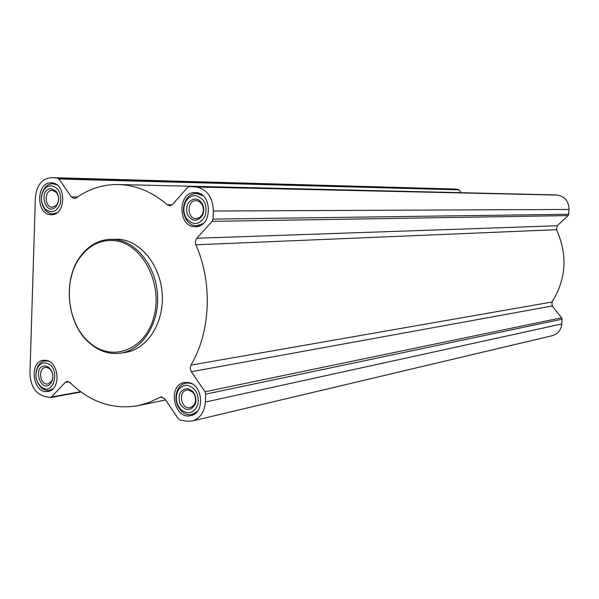 <?xml version="1.0" encoding="UTF-8"?>
<svg xmlns="http://www.w3.org/2000/svg" width="599" height="599" viewBox="0 0 599 599"><rect width="100%" height="100%" fill="white"/><g stroke="black" fill="none" stroke-linecap="round" stroke-linejoin="round"><path stroke-width="0.9" d="M29.95 373.357L35.386 197.61C36.629 185.226 41.952 178.569 51.357 177.626L57.437 178.008L59.024 179.004L71.333 196.936L74.201 198.636L76.066 198.022C88.959 188.827 103.073 184.335 118.415 184.529C135.868 185.046 152.168 191.8 167.316 204.783L169.742 205.749L172.557 204.401L187.629 187.405L189.411 186.574L195.948 187C206.992 189.089 212.795 197.093 213.371 211.02L213.034 219.114L212.166 221.353L196.45 238.604L195.326 241.824L195.851 244.811C212.787 282.758 210.638 332.131 190.939 365.113L190.183 367.906L191.029 371.305L205.045 391.761L205.712 394.135L205.382 402.049C204.469 412.254 200.066 418.574 192.159 421.007L186.424 421.157L180.089 420.056L178.33 418.828L164.912 398.904L160.832 396.912L149.293 402.401L138.347 405.628C113.076 409.978 90.254 402.266 69.896 382.491L66.976 381.421L65.186 382.432L50.952 397.504L44.805 396.538C35.423 393.648 30.474 385.921 29.95 373.357M51.619 182.882L51.229 182.867C35.7 181.804 35.925 215.528 51.409 214.697C66.309 215.445 66.549 183.069 51.619 182.882M195.723 192.608L195.162 192.586C177.267 191.553 177.641 227.815 195.484 226.669C212.458 227.238 212.727 192.863 195.723 192.608M187.996 382.454L184.312 382.514C167.061 385.015 174.002 420.191 190.871 415.594C205.427 413.22 202.874 383.862 187.996 382.454M45.958 360.328L43.338 360.306C28.22 361.766 33.117 394.726 47.98 391.432C61.173 390.009 59.338 361.564 45.958 360.328M110.201 239.345L119.321 239.315C141.199 241.105 160.899 266.091 162.269 294.85C163.879 323.602 146.845 349.487 125.266 352.452L120.459 353.17C142.098 350.205 159.169 324.194 157.559 295.292C156.182 266.39 136.415 241.27 114.476 239.473L110.201 239.345C98.685 239.959 88.974 245.335 81.075 255.459C62.476 278.707 66.459 322.936 88.922 342.493C98.506 351.051 109.018 354.615 120.459 353.17M51.357 177.626L453.705 188.992L457.868 189.239L459.021 189.853L461.103 192.459M118.415 184.529L507.608 193.791M552.48 194.81L557.115 195.079C564.797 196.352 568.765 201.144 569.035 209.448L568.728 214.27L568.107 215.61L557.205 225.756L196.742 238.252M192.159 421.007L552.323 335.672C557.894 334.017 561.046 330.109 561.765 323.954L562.072 319.185L561.622 317.777L552.166 305.984L551.979 302.016C566.287 279.119 567.8 255.009 556.523 229.687L557.205 225.756M113.743 240.543C100.767 239.712 89.835 244.939 80.932 256.23C62.648 279.067 66.571 322.547 88.645 341.767C110.95 362.942 145.475 350.58 153.988 316.437C163.153 282.563 141.439 242.438 113.743 240.543M48.946 361.309L47.351 360.905L43.293 361.272L40.874 362.575L38.448 365.128C34.098 373.739 35.251 381.473 41.908 388.339L44.962 390.024L47.65 390.518L49.26 390.398L53.064 388.706M45.868 363.091C42.776 362.702 40.208 363.922 38.149 366.745C34.368 374.218 35.371 380.934 41.151 386.894C54.711 397.661 61.195 365.353 45.868 363.091M45.779 366.041C31.103 364.761 41.368 396.111 51.274 382.746C54.007 377.123 53.251 372.061 49.006 367.554L45.779 366.041M56.883 184.904L53.019 183.721L50.945 183.841L47.71 185.091L45.344 187.075C39.953 194.81 39.998 202.589 45.487 210.399L48.392 212.727L51.117 213.723L52.809 213.888L57.047 212.757M51.529 185.705L47.987 186.334L44.873 188.61C40.193 195.326 40.23 202.08 44.992 208.864C51.469 213.918 56.591 212.158 60.349 203.585C61.817 193.791 58.874 187.831 51.529 185.705M51.432 188.73C37.587 188.318 45.419 217.999 56.126 206.445C59.533 201.399 59.503 196.322 56.044 191.216L51.432 188.73M202.896 195.693L196.457 193.47C192.204 193.537 188.76 195.603 186.102 199.669C182.5 206.341 182.568 212.997 186.304 219.646C189.029 223.689 192.519 225.733 196.757 225.786L203.158 223.524M195.596 195.633C191.725 195.506 188.573 197.288 186.139 200.987C183.009 206.775 183.069 212.563 186.311 218.328C193.237 225.845 199.504 225.112 205.128 216.142C207.733 205.18 204.559 198.336 195.596 195.633M195.469 198.868C188.123 200.201 185.391 205.345 187.277 214.285C191.8 221.667 196.764 222.207 202.177 215.895C204.274 211.709 204.237 207.531 202.058 203.353L199.16 200.178L195.469 198.868M191.942 383.809L189.277 383.046L185.765 383.098C181.969 383.929 179.146 386.385 177.304 390.458C174.631 398.163 175.986 405.036 181.385 411.071C184.634 414.089 188.168 415.219 191.987 414.463L197.445 411.281M187.876 385.404C183.227 384.932 179.767 387.081 177.491 391.836C175.163 398.53 176.346 404.497 181.033 409.731C188.408 414.965 194.024 413.25 197.88 404.61C199.302 394.659 195.97 388.257 187.876 385.404M187.749 388.564C180.149 389.462 177.581 394.546 180.044 403.831C185.383 411.273 190.4 411.431 195.117 404.295C196.652 399.421 195.783 395.048 192.511 391.184L187.749 388.564M46.879 367.472L45.442 367.464C37.475 368.273 40.058 385.644 47.898 383.944L51.477 381.443C53.768 376.741 53.131 372.503 49.582 368.729L46.879 367.472M188.745 390.061L186.723 390.099C177.656 391.476 181.317 409.978 190.197 407.62L192.998 406.122L194.907 403.217C196.195 399.144 195.469 395.482 192.728 392.255L188.745 390.061M196.465 200.628L196.09 200.613C186.686 200.126 186.873 219.197 196.262 218.657L199.542 217.639L202.073 214.869C203.832 211.372 203.795 207.875 201.975 204.379L199.557 201.728L196.465 200.628M52.54 190.385L52.278 190.37C44.101 189.846 44.214 207.621 52.375 207.224L56.463 205.202C59.316 200.987 59.294 196.734 56.396 192.466L52.54 190.385M457.868 189.239L57.437 178.008M453.705 188.992L51.791 177.641M459.021 189.853L59.024 179.004M77.526 196.996L71.333 196.936M172.16 204.798L167.316 204.783M552.607 194.81L189.501 186.581M557.115 195.079L195.948 187M569.035 209.448L213.371 211.02M568.728 214.27L213.034 219.114M568.107 215.61L212.166 221.353M556.523 229.687L195.851 244.811M551.979 302.016L190.939 365.113M552.166 305.984L191.291 371.724M561.622 317.777L205.045 391.761M562.072 319.185L205.712 394.135M561.765 323.954L205.382 402.049M161.917 396.882L159.806 397.309M68.975 381.788L65.186 382.432M80.61 391.701L51.978 396.912M552.54 194.81L189.411 186.574M165.624 399.967L138.646 405.568M81.037 392.016L50.952 397.504M88.645 341.767L88.922 342.493M80.932 256.23L81.075 255.459M47.059 360.568L44.858 360.89M51.484 390.009L49.26 390.398M41.151 386.894L41.908 388.339M38.149 366.745L38.448 365.128M54.966 183.758L52.637 183.706M55.145 213.873L52.809 213.888M44.992 208.864L45.487 210.399M44.873 188.61L45.344 187.075M199.452 193.514L196.457 193.47M199.767 225.718L196.757 225.786M186.311 218.328L186.304 219.646M186.139 200.987L186.102 199.669M188.558 382.559L185.765 383.098M194.81 413.812L191.987 414.463M181.033 409.731L181.385 411.071M177.491 391.836L177.304 390.458M49.582 368.729L49.006 367.554M51.477 381.443L51.274 382.746M192.728 392.255L192.511 391.184M194.907 403.217L195.117 404.295M201.975 204.379L202.058 203.353M202.073 214.869L202.177 215.895M56.396 192.466L56.044 191.216M56.463 205.202L56.126 206.445"/></g></svg>
